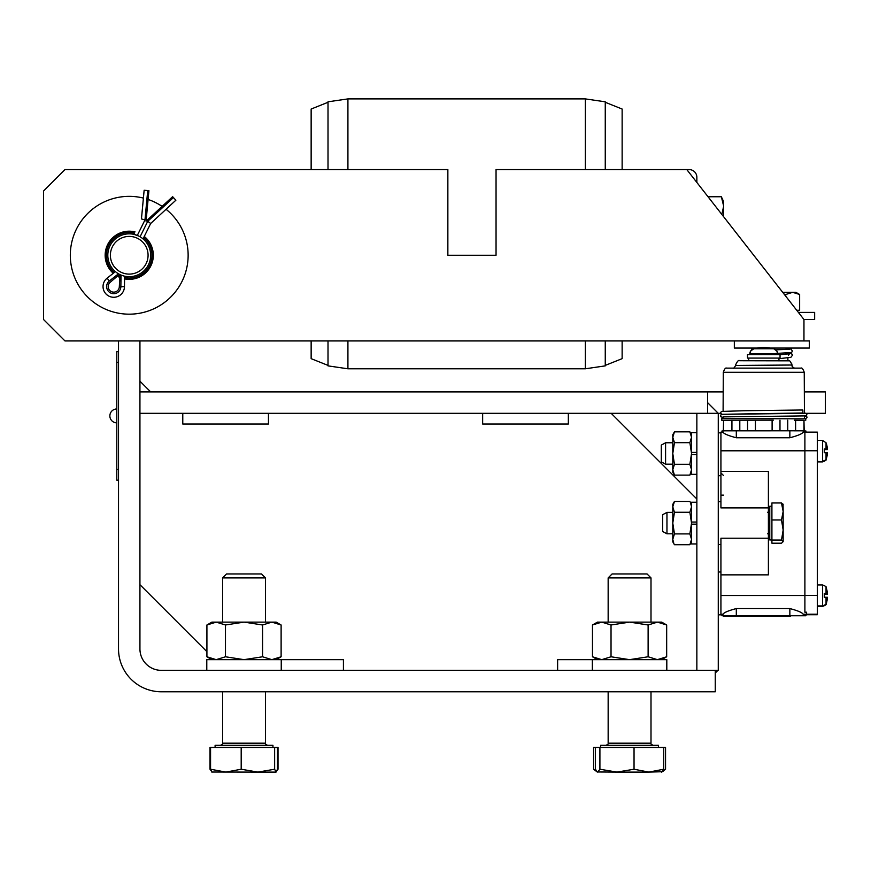 <?xml version="1.0" encoding="UTF-8"?>
<svg xmlns="http://www.w3.org/2000/svg" width="871" height="871" viewBox="0 0 871 871"><rect width="100%" height="100%" fill="white"/><g stroke="black" fill="none" stroke-linecap="round" stroke-linejoin="round"><path stroke-width="1.31" d="M482.654 413.322L482.654 424.025L568.338 424.025L568.338 413.322M182.779 413.322L182.779 424.025L268.453 424.025L268.453 413.322M557.625 670.354L557.625 659.652L666.805 659.652L666.805 670.354M343.424 670.354L343.424 659.652L206.786 659.652L206.786 670.354M718.27 413.322L707.568 402.609L707.568 413.322L707.568 391.896L139.937 391.896L139.937 381.193L150.65 391.896L139.937 391.896L139.937 413.322L718.27 413.322L696.854 413.322L696.854 670.354L718.27 670.354L718.27 413.322L720.578 413.322M139.937 340.942L139.937 648.939A21.416 21.416 0 0 0 161.364 670.354L715.254 670.354L715.254 673.011L717.911 670.354L715.254 670.354L715.254 691.781L161.364 691.781A42.842 42.842 0 0 1 118.521 648.939L118.521 340.942M611.17 413.322L696.854 498.996M206.917 651.66L139.937 584.681M806.622 413.322L825.37 413.322L825.37 391.896L804.347 391.896M723.191 391.896L707.568 391.896M689.146 169.584L496.045 169.584L496.045 255.257L447.857 255.257L447.857 169.584L64.966 169.584L43.55 190.999L43.55 319.526L64.966 340.942L803.955 340.942L803.955 319.526L686.805 169.584L689.146 169.584A7.708 7.708 0 0 1 696.854 177.292L696.854 182.442L696.854 177.292M143.661 237.663A22.755 22.755 0 0 1 124.597 277.544M119.904 276.02A22.755 22.755 0 0 1 118.402 275.28L110.138 282.346A5.574 5.574 0 0 0 111.281 291.567A5.574 5.574 0 0 0 119.305 286.875L119.98 274.583M114.33 272.471A22.755 22.755 0 0 1 134.45 233.112L133.84 234.343M113.284 273.298A24.072 24.072 0 0 1 135.049 231.904M144.259 236.455A24.072 24.072 0 0 1 124.575 278.883M119.828 277.424A24.072 24.072 0 0 1 117.335 276.194M166.045 209.28A58.901 58.901 0 0 1 162.344 303.979A58.901 58.901 0 0 1 72.924 272.59A58.901 58.901 0 0 1 143.399 198.087M148.092 199.459A58.901 58.901 0 0 1 162.115 206.394M175.877 200.21L173.438 197.565L147.743 221.299L150.672 223.488L175.877 200.21M143.051 238.904L150.672 223.488M121.145 275.094L123.769 275.976M121.036 275.312L120.862 286.69L124.455 286.744L124.618 276.183L124.455 286.744A10.713 10.713 0 0 1 109.006 296.173A10.713 10.713 0 0 1 107.111 278.165L115.408 271.621L107.111 278.165L109.343 280.995L118.271 273.951L116.093 272.177M137.313 235.431L144.978 219.938L141.45 218.937L144.14 190.248L148.919 190.695L146.067 221.212L172.621 196.683L173.438 197.565M672.782 533.803L666.957 533.803L666.957 512.388L672.782 512.388M771.913 539.966L769.768 539.966L769.768 506.225L771.913 506.225M666.957 512.388L662.668 514.696L662.668 531.484L666.957 533.803M783.16 530.025L781.483 519.965L783.16 511.473L783.16 541.642L781.483 540.074L783.16 530.025M783.04 504.157L783.16 511.473L781.483 502.981L783.16 504.549M783.16 541.642L781.483 543.199L771.913 543.199L771.913 540.074L781.483 540.074M771.913 540.074L771.913 519.965L781.483 519.965M771.913 519.965L771.913 502.981L781.483 502.981M696.854 522.034L691.541 522.034L691.541 524.157L696.854 524.157L691.541 524.157L691.541 543.95L696.854 543.95M690.485 543.569L689.865 544.734L674.448 544.734L672.782 541.838L672.782 504.353L674.448 501.446L672.782 506.857L674.448 512.268L672.782 523.09L674.448 533.912L672.782 539.323L673.838 543.569M691.541 541.838L689.865 544.734L691.541 539.323L689.865 533.912L691.541 523.09L689.865 512.268L691.541 506.857L690.485 502.611M673.838 502.611L674.448 501.446L689.865 501.446L691.541 504.353M689.865 512.268L674.448 512.268M689.865 533.912L674.448 533.912M691.541 522.034L691.541 502.229L696.854 502.229M787.885 353.19L787.885 354.029M787.885 357.916L787.885 360.736M782.702 292.329L792.686 292.329L785.74 294.485L784.02 294.006M792.686 292.329L795.92 292.329L799.643 294.485L792.686 292.329M796.725 310.272L799.643 310.272L799.643 294.485M785.74 296.205L785.74 294.485M734.34 340.942L734.34 348.052L757.356 348.052M770.182 348.052L809.311 348.052L809.311 340.942L803.955 340.942M803.955 319.526L814.657 319.526L814.657 312.406L798.391 312.406M792.109 348.052L788.527 349.271L775.778 349.826M789.54 353.071L792.011 354.159L792.392 355.303A1.927 1.916 180 0 0 789.289 353.778M311.143 169.584L311.143 109.038L328.008 102.288M328.008 365.395L311.143 358.656L311.143 340.942M605.258 102.288L622.134 109.038L622.134 169.584M622.134 340.942L622.134 358.656L605.258 365.395M328.008 169.584L328.008 101.809L347.921 98.902L347.921 169.584M585.345 340.942L585.345 368.792L347.921 368.792L328.008 365.874L328.008 340.942M605.258 169.584L605.258 101.809L585.345 98.902L347.921 98.902M585.345 368.792L605.258 365.874L605.258 340.942M721.841 214.429L723.67 206.144L721.351 196.748L723.67 201.713L723.67 216.77M708.025 196.748L721.351 196.748M592.476 624.986L597.441 622.123L661.71 622.123L666.674 624.986L657.398 622.123L648.122 624.986L629.57 622.123L611.028 624.986L601.752 622.123L592.476 624.986L592.476 656.778L601.752 659.652L611.028 656.778L629.57 659.652L648.122 656.778L657.398 659.652L666.674 656.778L666.674 624.986M648.122 624.986L648.122 656.778M611.028 624.986L611.028 656.778M206.917 624.986L211.893 622.123L276.151 622.123L281.115 624.986L271.839 622.123L262.574 624.986L244.022 622.123L225.469 624.986L216.193 622.123L206.917 624.986L206.917 656.778L216.193 659.652L225.469 656.778L244.022 659.652L262.574 656.778L271.839 659.652L281.115 656.778L281.115 624.986M262.574 624.986L262.574 656.778M225.469 624.986L225.469 656.778M222.595 622.123L222.595 577.898L265.437 577.898L265.437 622.123M215.104 747.47L215.104 745.326L272.939 745.326L272.939 747.47M265.437 577.898L261.518 573.967L226.525 573.967L222.595 577.898M276.053 772.098L257.914 772.098L274.637 769.235L276.053 772.098L277.468 769.235L277.468 747.47L278.023 747.47L278.023 769.235L275.944 772.098M211.98 772.098L210.564 769.235L225.883 772.098L241.191 769.235L257.914 772.098L211.751 772.022M212.089 772.098L210.009 769.235L210.009 747.47L241.191 747.47L241.191 769.235M210.564 747.47L210.564 769.235M241.191 747.47L274.637 747.47L274.637 769.235M274.637 747.47L277.468 747.47M608.154 622.123L608.154 577.898L650.996 577.898L650.996 622.123M600.652 747.47L600.652 745.326L658.487 745.326L658.487 747.47M650.996 577.898L647.066 573.967L612.073 573.967L608.154 577.898M597.68 772.098L599.912 769.235L616.973 772.098L597.212 771.967L595.448 769.235L595.448 747.47L599.912 747.47L599.912 769.235M634.044 769.235L648.873 772.098L616.973 772.098L634.044 769.235L634.044 747.47L663.702 747.47L663.702 769.235L661.47 772.098M662.254 771.728L648.873 772.098L663.702 769.235M599.912 747.47L634.044 747.47M277.414 769.452L278.023 769.235M597.212 771.967L593.597 769.235L595.829 770.095M662.983 771.368L665.553 769.235L665.553 747.47L663.702 747.47M648.873 772.098L637.409 772.098M593.597 769.235L593.597 747.47L595.448 747.47M116.801 356.794L116.801 408.967A6.935 6.935 0 0 0 109.866 415.913A6.935 6.935 0 0 0 116.801 422.849L116.801 475.033M118.521 469.458L116.801 469.458L116.801 480.171L118.521 480.171M116.801 469.458L116.801 362.358L118.521 362.358M116.801 351.655L118.521 351.655L116.801 351.655L116.801 362.358M674.448 475.12L672.782 472.224L672.782 434.738L674.448 431.842L672.782 437.253L674.448 442.664L672.782 453.486L674.448 464.308L672.782 469.709L674.448 475.12L689.865 475.12L691.541 469.709L689.865 464.308L691.541 453.486L691.541 454.542L696.854 454.542L691.541 454.542L691.541 474.347L696.854 474.347M696.854 452.419L691.541 452.419L691.541 453.486L689.865 442.664L691.541 437.253L689.865 431.842L674.448 431.842M674.448 442.664L689.865 442.664M674.448 464.308L689.865 464.308M691.541 452.419L691.541 432.615L696.854 432.615M672.782 464.189L665.586 464.189L665.586 442.773L672.782 442.773M665.586 442.773L661.296 445.092L661.296 461.87L665.586 464.189M720.927 432.168L722.941 432.168L720.927 432.168L720.927 471.44L768.396 471.44L768.396 507.902L720.927 507.902L720.927 471.44M720.927 614.882L721.961 614.882L720.927 614.882L720.927 538.202L768.396 538.202L768.396 507.902M806.611 614.774L805.925 614.774L806.611 614.774L806.611 612.215L804.891 612.215L804.891 595.459L817.314 595.459L817.314 614.73L806.611 614.73L817.314 614.73M790.498 616.135L723.67 616.102L790.498 616.135M803.225 614.349L805.925 614.425M721.961 615.71L805.925 615.753L721.961 615.753L721.961 614.382L722.941 614.36M747.558 430.807L747.558 420.181L773.328 420.17M739.806 430.807L739.806 420.192L747.558 420.181M721.961 432.168L721.961 430.993L722.941 430.96M803.955 430.96L805.925 430.993L805.925 432.125L805.925 431.025M803.955 430.949L803.955 420.247L804.205 430.96M787.732 430.807L787.732 420.192M779.981 430.807L779.981 420.181M804.891 450.753L804.891 432.125L817.314 432.125L817.314 450.753L804.891 450.753L804.891 595.459M817.314 450.753L817.314 595.459M804.891 432.125L817.314 432.125M827.45 449.578L824.249 449.599L827.45 449.578A21.927 21.84 -91.8 0 0 827.45 449.567L824.249 449.567L827.45 449.567A21.927 21.84 -88.2 0 0 827.396 449.044M826.557 457.885A21.927 21.84 -88.2 0 0 827.45 453.279L827.45 453.29A21.927 21.84 -91.8 0 1 826.557 457.885L826.612 457.917A21.927 21.927 0 0 1 826.046 459.54L826.046 452.724L824.249 452.713L824.249 449.001L827.45 449.033A21.927 21.84 -88.2 0 0 826.557 444.417L826.557 444.417M827.45 449.033L824.249 449.033M826.557 457.351A21.927 21.84 -88.2 0 0 827.45 452.735L827.45 452.746A21.927 21.84 -91.8 0 1 826.557 457.351L826.612 457.384A21.927 21.927 0 0 1 826.046 458.995C826.655 459.409 825.479 460.204 822.529 461.38L822.529 440.399L817.314 440.399M827.45 452.735L826.046 452.724M826.046 597.266L826.046 603.538C826.655 603.951 825.479 604.746 822.529 605.922L822.529 606.456C825.512 605.258 826.677 604.463 826.046 604.071L826.046 603.538A21.927 21.927 0 0 0 826.612 601.926L826.557 601.883A21.927 21.84 -88.2 0 0 827.45 597.277L824.249 597.256L824.249 593.543L827.45 593.565A21.927 21.84 -88.2 0 0 826.557 588.959L826.557 588.959M827.45 593.565A21.927 21.84 -91.8 0 1 827.45 593.576L824.249 593.576M827.45 597.288A21.927 21.84 -91.8 0 1 826.557 601.894M824.249 594.087L827.45 594.109A21.927 21.84 -88.2 0 0 827.396 593.576M827.45 594.109A21.927 21.84 -91.8 0 1 827.45 594.12L824.249 594.12M826.557 602.427A21.927 21.84 -88.2 0 0 827.45 597.822L827.45 597.822A21.927 21.84 -91.8 0 1 826.557 602.427L826.612 602.46A21.927 21.927 0 0 1 826.046 604.071M736.311 615.525L736.311 608.568C728.461 610.625 723.997 612.52 722.941 614.24L720.927 614.24M736.311 608.568L789.855 608.568C797.705 610.625 802.169 612.52 803.225 614.24L817.314 614.197M805.925 615.71L805.925 614.382M720.927 574.86L768.396 574.86L768.396 538.202M789.855 437.765C797.705 435.707 802.169 433.845 803.225 432.168L804.891 432.168L803.225 432.168L803.225 430.84L789.855 430.807L789.855 437.765L736.311 437.765C728.461 435.707 723.997 433.845 722.941 432.168L722.941 430.84L789.855 430.807M755.429 430.807L755.429 420.17M731.934 430.807L731.934 420.203L754.21 420.17M733.142 420.203L739.806 420.192M723.583 430.829L723.583 420.247L731.934 420.203M723.333 430.829L723.583 420.268L721.787 420.279L721.787 418.57L805.751 418.831C807.526 416.632 807.101 415.794 804.456 416.316L804.466 418.396A1.546 1.546 -177.9 0 0 804.619 418.537M804.205 420.312L795.604 420.203L795.604 430.807M723.333 420.312L721.787 420.279M772.109 430.807L772.109 420.17M794.396 420.203L795.604 420.203M721.754 414.356L720.502 412.821L721.482 411.439L743.823 410.742L802.844 409.991L802.899 412.985L722.397 414.28M779.632 358.09L747.906 358.09M780.046 358.079L780.046 354.649L763.769 354.606L747.492 354.649L747.492 358.079M749.8 354.628L750.748 350.915L753.796 348.792A5.313 5.313 -0 0 0 749.8 353.942L777.738 353.942L776.79 350.915L773.742 348.792A40.186 40.186 0 0 0 753.796 348.792L773.742 348.792A5.313 5.313 180 0 1 777.738 353.942L777.738 354.628M119.741 274.463A21.416 21.416 0 0 0 150.607 253.886A21.416 21.416 0 0 0 117.345 237.445A21.416 21.416 0 0 0 119.741 274.463M142.724 238.632L143.857 239.612M138.718 236.063L134.254 234.441M120.873 272.155A18.846 18.846 0 0 1 118.772 239.579A18.846 18.846 0 0 1 148.037 254.049A18.846 18.846 0 0 1 120.873 272.155M147.743 221.299L140.079 236.792M144.978 219.938L147.722 190.586M120.862 286.69A7.11 7.11 0 0 1 110.595 292.95A7.11 7.11 0 0 1 109.343 280.995M347.921 368.792L347.921 340.942M585.345 169.584L585.345 98.902M267.582 745.326C265.546 744.302 264.838 743.584 265.437 743.181L222.595 743.181C223.183 743.605 222.475 744.324 220.461 745.326M653.141 745.326C651.116 744.324 650.408 743.605 650.996 743.181L608.154 743.181C608.742 743.605 608.023 744.324 606.009 745.326M826.046 459.54C826.655 459.953 825.479 460.748 822.529 461.913L817.314 461.38M826.612 444.395A21.927 21.927 0 0 0 826.046 442.773L826.046 449.011M817.314 605.922L822.529 605.922L822.529 584.942L817.314 584.942M826.612 588.938A21.927 21.927 0 0 0 826.046 587.315L826.046 593.554M720.927 595.503L804.891 595.503M789.855 615.525L789.855 608.568M720.927 450.797L804.891 450.797M736.311 430.807L736.311 437.765M804.445 412.941L804.249 372.276L723.289 372.276L723.104 411.188M735.581 365.45L791.957 365.014L735.581 365.45C734.286 367.9 733.491 368.76 733.186 368.008M747.841 360.725C749.082 359.353 749.082 358.471 747.841 358.079L779.687 358.079C778.456 358.471 778.456 359.353 779.697 360.725M723.583 495.153L720.927 495.153M767.623 533.803C767.863 533.172 768.581 533.89 769.768 535.948M767.623 512.388L769.768 510.243M792.131 366.364L791.826 363.969M751.51 348.052L751.542 350.011M790.792 348.999L792.381 350.937L791.674 352.45L769.605 353.909M789.834 349.151L775.811 349.848M788.527 355.303L789.485 353.724L780.046 354.769M778.641 358.732L790.89 357.317L792.392 355.303M597.441 659.652L592.476 656.778M661.71 659.652L666.674 656.778M211.893 659.652L206.917 656.778M276.151 659.652L281.115 656.778M592.345 670.354L592.345 659.652M281.246 670.354L281.246 659.652M265.437 743.181L265.437 691.781M222.595 743.181L222.595 691.781M650.996 743.181L650.996 691.781M608.154 743.181L608.154 691.781M691.541 472.224L689.865 475.12M691.541 434.738L689.865 431.842M718.27 571.997L720.927 571.997M718.27 614.839L720.927 614.839M822.529 461.913L817.314 461.913M826.046 442.773L822.529 440.399M826.046 587.315C826.644 586.902 825.479 586.107 822.529 584.942M822.529 606.456L817.314 606.456M803.225 615.557L803.225 614.24M722.941 615.557L722.941 614.24M720.927 501.674L718.27 501.674M718.27 544.517L720.927 544.517M805.751 420.279L805.751 418.831M804.445 412.767L806.982 413.943L806.437 415.554L805.098 415.903L723.082 416.882M804.445 413.333L721.798 414.346L720.763 414.999L720.807 416.763L723.072 417.492M805.719 415.848L807.036 417.405M723.289 372.276C724.52 368.934 725.619 367.551 726.577 368.128L800.961 368.128C801.919 367.551 803.018 368.934 804.249 372.276M735.581 365.014C737.334 361.16 738.706 359.734 739.697 360.736L788.614 360.834C789.518 360.137 790.628 361.53 791.957 365.014M794.352 368.008C794.047 368.76 793.252 367.9 791.957 365.45M804.456 415.935L804.466 418.537M723.082 417.22L723.072 418.537M718.27 432.854L720.927 432.854M723.583 475.599L720.927 472.942M718.27 475.697L720.927 475.697"/></g></svg>
